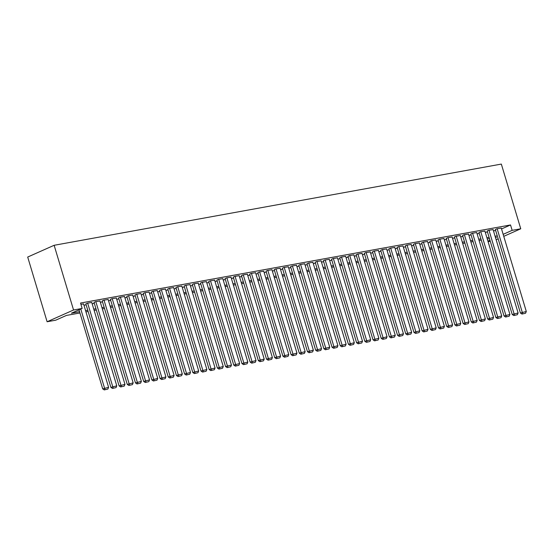 <?xml version="1.0" encoding="UTF-8"?>
<svg xmlns="http://www.w3.org/2000/svg" width="554" height="554" viewBox="0 0 554 554"><rect width="100%" height="100%" fill="white"/><g stroke="black" fill="none" stroke-linecap="round" stroke-linejoin="round"><path stroke-width="0.83" d="M79.935 312.975L66.432 315.427L55.712 320.191L47.111 321.756L27.7 257.049L54.14 245.29L501.335 164.081L520.753 228.788L512.152 230.346L510.532 224.959L80.538 303.038L82.151 308.433L71.431 313.197L79.561 311.722M490.262 241.281L488.088 241.676M83.571 303.952L80.926 304.333M91.763 302.463L87.234 303.19L85.856 303.911M99.955 300.974L95.42 301.701L94.042 302.422M108.148 299.492L103.612 300.213L102.234 300.933M116.333 298.004L111.804 298.724L110.426 299.444M124.525 296.515L119.989 297.242L118.618 297.962M132.718 295.026L128.182 295.753L126.804 296.473M140.91 293.544L136.374 294.264L134.996 294.984M149.095 292.055L144.566 292.775L143.188 293.495M157.288 290.566L152.752 291.286L151.38 292.006M165.48 289.077L160.944 289.804L159.566 290.525M173.665 287.595L169.136 288.315L167.758 289.036M181.857 286.106L177.328 286.827L175.95 287.547M190.05 284.618L185.514 285.338L184.136 286.058M198.242 283.129L193.706 283.856L192.328 284.576M206.427 281.64L201.898 282.367L200.52 283.087M214.62 280.158L210.091 280.878L208.713 281.598M222.812 278.669L218.276 279.389L216.898 280.109M231.004 277.18L226.468 277.907L225.09 278.627M239.189 275.691L234.661 276.418L233.282 277.139M247.382 274.209L242.846 274.929L241.475 275.65M255.574 272.72L251.038 273.441L249.66 274.161M263.766 271.231L259.23 271.952L257.852 272.672M271.952 269.743L267.423 270.47L266.045 271.19M280.144 268.254L275.608 268.981L274.237 269.701M288.336 266.772L283.8 267.492L282.422 268.212M296.522 265.283L291.993 266.003L290.615 266.723M304.714 263.794L300.185 264.521L298.807 265.241M312.906 262.305L308.37 263.032L306.992 263.752M321.098 260.823L316.563 261.543L315.184 262.264M329.284 259.334L324.755 260.055L323.377 260.775M337.476 257.845L332.947 258.566L331.569 259.286M345.668 256.357L341.132 257.084L339.754 257.804M353.861 254.875L349.325 255.595L347.947 256.315M362.046 253.386L357.517 254.106L356.139 254.826M370.238 251.897L365.702 252.617L364.331 253.337M378.43 250.408L373.895 251.135L372.517 251.855M386.623 248.919L382.087 249.646L380.709 250.366M394.808 247.437L390.279 248.157L388.901 248.878M403 245.948L398.464 246.668L397.093 247.389M411.193 244.459L406.657 245.18L405.279 245.9M419.378 242.971L414.849 243.698L413.471 244.418M427.57 241.489L423.041 242.209L421.663 242.929M435.763 240L431.227 240.72L429.849 241.44M443.955 238.511L439.419 239.231L438.041 239.951M452.14 237.022L447.611 237.749L446.233 238.469M460.332 235.533L455.804 236.26L454.425 236.98M468.525 234.051L463.989 234.771L462.611 235.492M476.717 232.562L472.181 233.282L470.803 234.003M484.902 231.073L480.373 231.801L478.995 232.521M493.095 229.585L488.559 230.312L487.188 231.032M83.959 305.24L86.133 304.845M92.151 303.751L94.325 303.357M100.343 302.262L102.518 301.868M108.529 300.78L110.703 300.386M116.721 299.292L118.895 298.897M124.913 297.803L127.088 297.408M133.105 296.314L135.28 295.919M141.291 294.825L143.465 294.43M149.483 293.343L151.657 292.948M157.675 291.854L159.85 291.459M165.868 290.365L168.042 289.971M174.053 288.876L176.227 288.482M182.245 287.394L184.42 287M190.438 285.906L192.612 285.511M198.623 284.417L200.804 284.022M206.815 282.928L208.99 282.533M215.007 281.446L217.182 281.044M223.2 279.957L225.374 279.562M231.385 278.468L233.559 278.073M239.577 276.979L241.752 276.584M247.77 275.49L249.944 275.096M255.962 274.008L258.136 273.614M264.147 272.52L266.322 272.125M272.339 271.031L274.514 270.636M280.532 269.542L282.706 269.147M288.724 268.06L290.898 267.665M296.909 266.571L299.084 266.176M305.102 265.082L307.276 264.687M313.294 263.593L315.468 263.198M321.479 262.104L323.661 261.71M329.672 260.622L331.846 260.228M337.864 259.133L340.038 258.739M346.056 257.645L348.231 257.25M354.241 256.156L356.416 255.761M362.434 254.674L364.608 254.279M370.626 253.185L372.8 252.79M378.818 251.696L380.993 251.301M387.004 250.207L389.178 249.812M395.196 248.718L397.37 248.324M403.388 247.236L405.563 246.842M411.58 245.747L413.755 245.353M419.766 244.259L421.94 243.864M427.958 242.77L430.133 242.375M436.15 241.288L438.325 240.893M444.336 239.799L446.517 239.404M452.528 238.31L454.702 237.915M460.72 236.821L462.895 236.426M468.913 235.339L471.087 234.938M477.098 233.85L479.272 233.456M485.29 232.361L487.465 231.967M493.482 230.873L495.657 230.478M501.543 228.954L510.532 224.959M501.287 228.103L496.751 228.823L495.373 229.543M82.151 308.433L73.55 309.998L54.14 245.29M73.55 309.998L47.111 321.756M495.539 237.735L496.432 237.341L495.477 237.514M489.459 238.608L487.285 239.003M481.267 240.097L479.092 240.491M473.074 241.579L470.9 241.973M464.889 243.067L462.715 243.462M456.697 244.556L454.522 244.951M448.505 246.045L446.33 246.44M440.312 247.534L438.138 247.929M432.127 249.016L429.952 249.411M423.935 250.505L421.76 250.9M415.742 251.994L413.568 252.389M407.557 253.483L405.376 253.877M399.365 254.965L397.19 255.359M391.172 256.454L388.998 256.848M382.98 257.942L380.806 258.337M374.795 259.431L372.62 259.826M366.603 260.913L364.428 261.315M358.41 262.402L356.236 262.797M350.218 263.891L348.044 264.286M342.033 265.38L339.858 265.775M333.84 266.869L331.666 267.263M325.648 268.351L323.474 268.745M317.456 269.84L315.281 270.234M309.271 271.328L307.096 271.723M301.078 272.817L298.904 273.212M292.886 274.299L290.712 274.694M284.701 275.788L282.519 276.183M276.508 277.277L274.334 277.672M268.316 278.766L266.142 279.161M260.124 280.255L257.949 280.649M251.938 281.737L249.764 282.131M243.746 283.226L241.572 283.62M235.554 284.714L233.379 285.109M227.362 286.203L225.187 286.598M219.176 287.685L217.002 288.08M210.984 289.174L208.81 289.569M202.792 290.663L200.617 291.058M194.599 292.152L192.425 292.547M186.414 293.641L184.24 294.036M178.222 295.123L176.047 295.517M170.03 296.612L167.855 297.006M161.844 298.1L159.663 298.495M153.652 299.589L151.477 299.984M145.46 301.071L143.285 301.466M137.267 302.56L135.093 302.955M129.082 304.049L126.908 304.444M120.89 305.538L118.715 305.933M112.697 307.02L110.523 307.422M104.505 308.509L102.331 308.903M96.32 309.998L94.145 310.392M88.128 311.487L85.953 311.881M487.922 241.129L489.944 240.228M496.142 239.737L498.164 238.836M503.759 236.343L520.753 228.788M503.164 234.349L512.152 230.346M85.579 310.635L87.754 310.24M93.771 309.146L95.946 308.751M101.957 307.657L104.131 307.262M110.149 306.168L112.323 305.773M118.341 304.679L120.516 304.284M126.527 303.197L128.708 302.803M134.719 301.708L136.893 301.314M142.911 300.22L145.086 299.825M151.103 298.731L153.278 298.336M159.289 297.249L161.463 296.854M167.481 295.76L169.656 295.365M175.673 294.271L177.848 293.876M183.866 292.782L186.04 292.387M192.051 291.3L194.225 290.898M200.243 289.811L202.418 289.417M208.436 288.322L210.61 287.928M216.628 286.834L218.802 286.439M224.813 285.345L226.988 284.95M233.005 283.863L235.18 283.468M241.198 282.374L243.372 281.979M249.383 280.885L251.564 280.49M257.575 279.396L259.75 279.001M265.768 277.914L267.942 277.519M273.96 276.425L276.134 276.031M282.145 274.936L284.32 274.542M290.338 273.447L292.512 273.053M298.53 271.959L300.704 271.564M306.722 270.477L308.897 270.082M314.907 268.988L317.082 268.593M323.1 267.499L325.274 267.104M331.292 266.01L333.466 265.615M339.484 264.528L341.659 264.133M347.67 263.039L349.844 262.644M355.862 261.55L358.036 261.156M364.054 260.061L366.229 259.667M372.24 258.573L374.421 258.178M380.432 257.091L382.606 256.696M388.624 255.602L390.799 255.207M396.816 254.113L398.991 253.718M405.002 252.624L407.176 252.229M413.194 251.142L415.368 250.747M421.386 249.653L423.561 249.258M429.579 248.164L431.753 247.77M437.764 246.675L439.938 246.281M445.956 245.193L448.131 244.792M454.148 243.705L456.323 243.31M462.341 242.216L464.515 241.821M470.526 240.727L472.701 240.332M478.718 239.238L480.893 238.843M486.911 237.756L489.085 237.361M495.096 236.267L497.277 235.872M501.259 228.006L526.3 311.48L520.421 313.017L521.986 314.07L525.573 313.232L521.986 314.07M495.345 229.446L520.421 313.017M497.16 228.747L522.706 313.751M525.573 313.232L526.3 311.48M493.067 229.494L518.108 312.962L512.228 314.499L513.8 315.551L517.381 314.714L513.8 315.551M487.16 230.935L512.228 314.499M488.974 230.235L514.514 315.24M517.381 314.714L518.108 312.962M484.875 230.976L509.922 314.45L504.036 315.988L505.608 317.04L509.188 316.202L505.608 317.04M478.968 232.424L504.036 315.988M480.782 231.724L506.321 316.722M509.188 316.202L509.922 314.45M476.689 232.465L501.73 315.939L495.844 317.477L497.416 318.529L500.996 317.691L497.416 318.529M470.775 233.913L495.844 317.477M472.59 233.213L498.129 318.211M500.996 317.691L501.73 315.939M468.497 233.954L493.538 317.428L487.659 318.966L489.23 320.018L492.811 319.18L489.23 320.018M462.583 235.395L487.659 318.966M464.397 234.695L489.944 319.7M492.811 319.18L493.538 317.428M460.305 235.443L485.346 318.91L479.466 320.454L481.038 321.507L484.618 320.662L481.038 321.507M454.398 236.883L479.466 320.454M456.212 236.184L481.751 321.188M484.618 320.662L485.346 318.91M452.112 236.925L477.16 320.399L471.274 321.936L472.846 322.989L476.426 322.151L472.846 322.989M446.205 238.372L471.274 321.936M448.02 237.673L473.559 322.67M476.426 322.151L477.16 320.399M443.927 238.414L468.968 321.888L463.089 323.425L464.654 324.478L468.241 323.64L464.654 324.478M438.013 239.861L463.089 323.425M439.828 239.162L465.374 324.159M468.241 323.64L468.968 321.888M435.735 239.903L460.776 323.377L454.896 324.914L456.468 325.967L460.049 325.129L456.468 325.967M429.821 241.343L454.896 324.914M431.635 240.644L457.182 325.648M460.049 325.129L460.776 323.377M427.543 241.392L452.583 324.866L446.704 326.403L448.276 327.456L451.856 326.618L448.276 327.456M421.636 242.832L446.704 326.403M423.45 242.133L448.989 327.137M451.856 326.618L452.583 324.866M419.35 242.881L444.398 326.348L438.512 327.885L440.084 328.938L443.664 328.1L440.084 328.938M413.443 244.321L438.512 327.885M415.258 243.621L440.797 328.619M443.664 328.1L444.398 326.348M411.165 244.362L436.206 327.836L430.326 329.374L431.891 330.426L435.479 329.588L431.891 330.426M405.251 245.81L430.326 329.374M407.065 245.11L432.612 330.108M435.479 329.588L436.206 327.836M402.973 245.851L428.013 329.325L422.134 330.863L423.706 331.915L427.286 331.077L423.706 331.915M397.059 247.299L422.134 330.863M398.88 246.599L424.419 331.597M427.286 331.077L428.013 329.325M394.78 247.34L419.821 330.814L413.942 332.352L415.514 333.404L419.094 332.566L415.514 333.404M388.873 248.781L413.942 332.352M390.688 248.081L416.227 333.086M419.094 332.566L419.821 330.814M386.588 248.829L411.636 332.296L405.75 333.84L407.322 334.886L410.902 334.048L407.322 334.886M380.681 250.269L405.75 333.84M382.495 249.57L408.035 334.574M410.902 334.048L411.636 332.296M378.403 250.311L403.444 333.785L397.564 335.322L399.129 336.375L402.716 335.537L399.129 336.375M372.489 251.758L397.564 335.322M374.303 251.059L399.849 336.056M402.716 335.537L403.444 333.785M370.211 251.8L395.251 335.274L389.372 336.811L390.944 337.864L394.524 337.026L390.944 337.864M364.303 253.247L389.372 336.811M366.118 252.548L391.657 337.545M394.524 337.026L395.251 335.274M362.018 253.289L387.066 336.763L381.18 338.3L382.752 339.353L386.332 338.515L382.752 339.353M356.111 254.729L381.18 338.3M357.926 254.03L383.465 339.034M386.332 338.515L387.066 336.763M353.833 254.778L378.874 338.252L372.987 339.789L374.559 340.842L378.14 339.997L374.559 340.842M347.919 256.218L372.987 339.789M349.733 255.519L375.273 340.523M378.14 339.997L378.874 338.252M345.641 256.267L370.681 339.734L364.802 341.271L366.374 342.324L369.954 341.486L366.374 342.324M339.727 257.707L364.802 341.271M341.541 257.008L367.087 342.005M369.954 341.486L370.681 339.734M337.448 257.748L362.489 341.222L356.61 342.76L358.182 343.812L361.762 342.974L358.182 343.812M331.541 259.196L356.61 342.76M333.356 258.496L358.895 343.494M361.762 342.974L362.489 341.222M329.256 259.237L354.304 342.711L348.418 344.249L349.989 345.301L353.57 344.463L349.989 345.301M323.349 260.678L348.418 344.249M325.163 259.978L350.703 344.983M353.57 344.463L354.304 342.711M321.071 260.726L346.112 344.2L340.232 345.738L341.797 346.79L345.384 345.952L341.797 346.79M315.157 262.167L340.232 345.738M316.971 261.467L342.517 346.472M345.384 345.952L346.112 344.2M312.878 262.215L337.919 345.682L332.04 347.226L333.612 348.272L337.192 347.434L333.612 348.272M306.964 263.656L332.04 347.226M308.779 262.956L334.325 347.96M337.192 347.434L337.919 345.682M304.686 263.697L329.727 347.171L323.848 348.708L325.42 349.761L329 348.923L325.42 349.761M298.779 265.144L323.848 348.708M300.593 264.445L326.133 349.442M329 348.923L329.727 347.171M296.494 265.186L321.542 348.66L315.655 350.197L317.227 351.25L320.808 350.412L317.227 351.25M290.587 266.633L315.655 350.197M292.401 265.934L317.941 350.931M320.808 350.412L321.542 348.66M288.309 266.675L313.349 350.149L307.47 351.686L309.035 352.739L312.622 351.901L309.035 352.739M282.395 268.115L307.47 351.686M284.209 267.416L309.755 352.42M312.622 351.901L313.349 350.149M280.116 268.164L305.157 351.631L299.278 353.175L300.85 354.228L304.43 353.383L300.85 354.228M274.202 269.604L299.278 353.175M276.024 268.905L301.563 353.909M304.43 353.383L305.157 351.631M271.924 269.653L296.965 353.12L291.085 354.657L292.657 355.71L296.238 354.872L292.657 355.71M266.017 271.093L291.085 354.657M267.831 270.394L293.371 355.391M296.238 354.872L296.965 353.12M263.732 271.135L288.779 354.608L282.893 356.146L284.465 357.198L288.045 356.361L284.465 357.198M257.825 272.582L282.893 356.146M259.639 271.882L285.178 356.88M288.045 356.361L288.779 354.608M255.546 272.623L280.587 356.097L274.708 357.635L276.273 358.687L279.86 357.849L276.273 358.687M249.632 274.064L274.708 357.635M251.447 273.364L276.993 358.369M279.86 357.849L280.587 356.097M247.354 274.112L272.395 357.586L266.516 359.124L268.088 360.176L271.668 359.338L268.088 360.176M241.447 275.553L266.516 359.124M243.261 274.853L268.801 359.858M271.668 359.338L272.395 357.586M239.162 275.601L264.21 359.068L258.323 360.606L259.895 361.658L263.475 360.82L259.895 361.658M233.255 277.042L258.323 360.606M235.069 276.342L260.609 361.34M263.475 360.82L264.21 359.068M230.976 277.083L256.017 360.557L250.131 362.094L251.703 363.147L255.283 362.309L251.703 363.147M225.062 278.53L250.131 362.094M226.877 277.831L252.416 362.828M255.283 362.309L256.017 360.557M222.784 278.572L247.825 362.046L241.946 363.583L243.518 364.636L247.098 363.798L243.518 364.636M216.87 280.019L241.946 363.583M218.685 279.32L244.231 364.317M247.098 363.798L247.825 362.046M214.592 280.061L239.633 363.535L233.753 365.072L235.325 366.125L238.906 365.287L235.325 366.125M208.685 281.501L233.753 365.072M210.499 280.802L236.039 365.806M238.906 365.287L239.633 363.535M206.4 281.55L231.447 365.017L225.561 366.561L227.133 367.607L230.713 366.769L227.133 367.607M200.493 282.99L225.561 366.561M202.307 282.291L227.846 367.295M230.713 366.769L231.447 365.017M198.214 283.032L223.255 366.506L217.376 368.043L218.941 369.096L222.528 368.258L218.941 369.096M192.3 284.479L217.376 368.043M194.115 283.78L219.661 368.777M222.528 368.258L223.255 366.506M190.022 284.521L215.063 367.994L209.183 369.532L210.755 370.584L214.336 369.747L210.755 370.584M184.108 285.968L209.183 369.532M185.922 285.268L211.469 370.266M214.336 369.747L215.063 367.994M181.83 286.009L206.871 369.483L200.991 371.021L202.563 372.073L206.143 371.235L202.563 372.073M175.923 287.45L200.991 371.021M177.737 286.75L203.276 371.755M206.143 371.235L206.871 369.483M173.637 287.498L198.685 370.972L192.799 372.51L194.371 373.562L197.951 372.724L194.371 373.562M167.73 288.939L192.799 372.51M169.545 288.239L195.084 373.244M197.951 372.724L198.685 370.972M165.452 288.987L190.493 372.454L184.614 373.992L186.179 375.044L189.766 374.206L186.179 375.044M159.538 290.428L184.614 373.992M161.352 289.728L186.899 374.726M189.766 374.206L190.493 372.454M157.26 290.469L182.301 373.943L176.421 375.48L177.993 376.533L181.573 375.695L177.993 376.533M151.346 291.916L176.421 375.48M153.167 291.217L178.707 376.214M181.573 375.695L182.301 373.943M149.068 291.958L174.108 375.432L168.229 376.969L169.801 378.022L173.381 377.184L169.801 378.022M143.161 293.405L168.229 376.969M144.975 292.706L170.514 377.703M173.381 377.184L174.108 375.432M140.875 293.447L165.923 376.921L160.037 378.458L161.609 379.511L165.189 378.673L161.609 379.511M134.968 294.887L160.037 378.458M136.783 294.188L162.322 379.192M165.189 378.673L165.923 376.921M132.69 294.936L157.731 378.403L151.851 379.947L153.416 380.993L157.004 380.155L153.416 380.993M126.776 296.376L151.851 379.947M128.59 295.677L154.137 380.681M157.004 380.155L157.731 378.403M124.498 296.418L149.538 379.892L143.659 381.429L145.231 382.482L148.811 381.644L145.231 382.482M118.591 297.865L143.659 381.429M120.405 297.166L145.944 382.163M148.811 381.644L149.538 379.892M116.305 297.907L141.353 381.381L135.467 382.918L137.039 383.97L140.619 383.133L137.039 383.97M110.398 299.354L135.467 382.918M112.213 298.654L137.752 383.652M140.619 383.133L141.353 381.381M108.12 299.395L133.161 382.869L127.275 384.407L128.847 385.459L132.427 384.621L128.847 385.459M102.206 300.836L127.275 384.407M104.02 300.136L129.56 385.141M132.427 384.621L133.161 382.869M99.928 300.884L124.969 384.351L119.089 385.896L120.661 386.948L124.241 386.103L120.661 386.948M94.014 302.325L119.089 385.896M95.828 301.625L121.374 386.63M124.241 386.103L124.969 384.351M91.735 302.373L116.776 385.84L110.897 387.378L112.469 388.43L116.049 387.592L112.469 388.43M85.828 303.814L110.897 387.378M87.643 303.114L113.182 388.112M116.049 387.592L116.776 385.84M83.543 303.855L108.591 387.329L102.705 388.866L104.277 389.919L107.857 389.081L104.277 389.919M78.993 309.838L102.705 388.866M80.78 309.042L104.99 389.601M107.857 389.081L108.591 387.329"/></g></svg>
